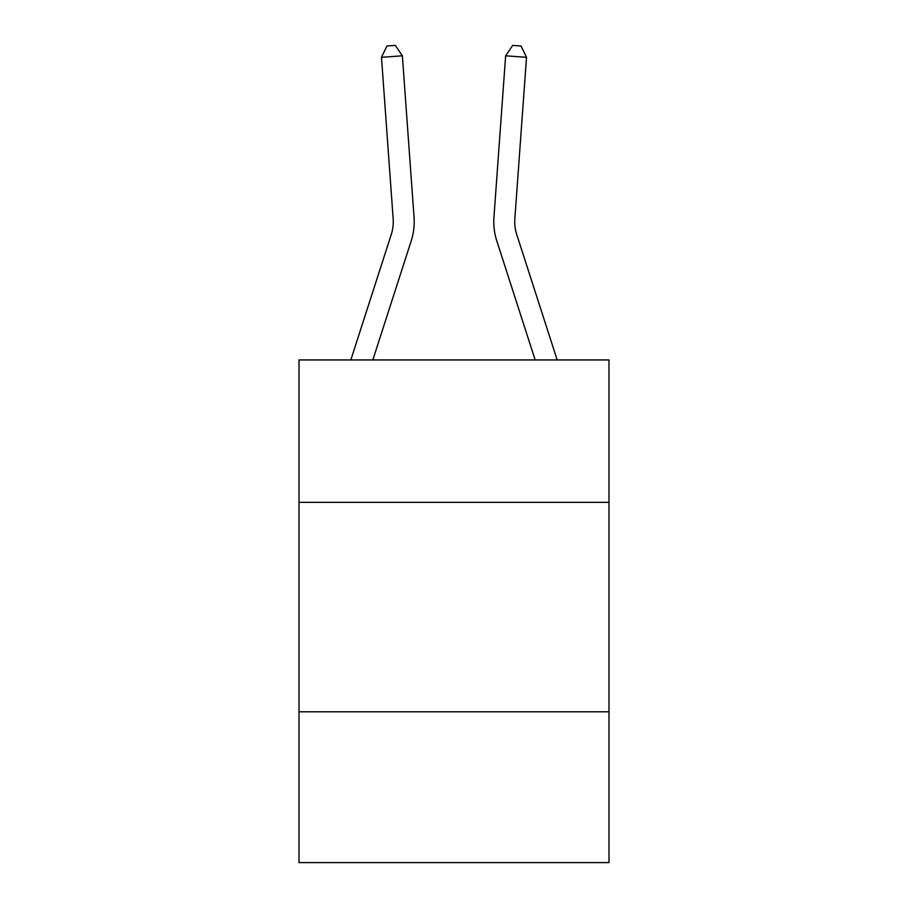 <?xml version="1.0" encoding="UTF-8"?>
<svg xmlns="http://www.w3.org/2000/svg" width="908" height="908" viewBox="0 0 908 908"><rect width="100%" height="100%" fill="white"/><g stroke="black" fill="none" stroke-linecap="round" stroke-linejoin="round"><path stroke-width="1.36" d="M608.984 502.362L608.984 359.943L299.016 359.943L299.016 502.362L608.984 502.362L608.984 862.6L299.016 862.6L299.016 502.362M608.984 711.804L299.016 711.804M350.829 359.943L391.246 234.57A41.893 41.893 -19.9 0 0 393.153 218.692L381.485 57.318L402.369 55.808L414.048 217.182A62.834 62.834 159.7 0 1 411.176 240.995L372.836 359.943M557.171 359.943L516.754 234.57A41.893 41.893 20.3 0 1 514.847 218.692L526.515 57.318L505.631 55.808L493.952 217.182A62.834 62.834 -159.7 0 0 496.824 240.995L535.164 359.943M391.246 234.57A41.893 41.893 -20.3 0 0 393.153 218.692M381.485 57.318L386.967 46.002L395.321 45.4L402.369 55.808M526.515 57.318L521.033 46.002L512.679 45.4L505.631 55.808L493.952 217.182"/></g></svg>
